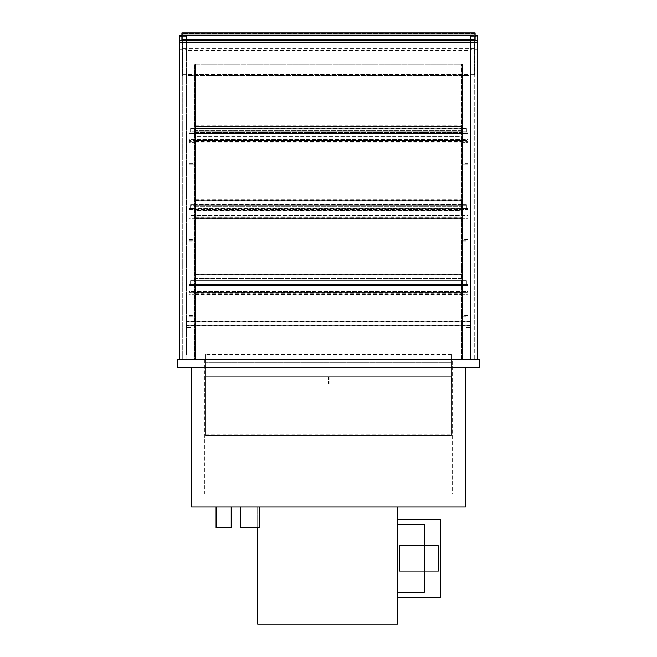 <?xml version="1.0" encoding="UTF-8"?>
<svg xmlns="http://www.w3.org/2000/svg" width="657" height="657" viewBox="0 0 657 657"><rect width="100%" height="100%" fill="white"/><g stroke="black" fill="none" stroke-linecap="round" stroke-linejoin="round"><path stroke-width="0.49" stroke-dasharray="3.29 2.46" d="M462.627 64.214L194.373 64.214L462.627 64.214L462.627 359.675L462.627 64.214L194.373 64.214L194.373 359.675L194.373 64.214L462.627 64.214L462.627 359.675L477.746 359.675L477.746 42.294L179.254 42.294L179.254 359.675L179.254 40.783L477.746 40.783L477.746 359.675L462.249 359.675L462.249 64.214L462.249 359.675L194.751 359.675L194.751 64.214L194.751 359.675L179.254 359.675L194.373 359.675L194.373 64.214L194.373 359.675L462.627 359.675L462.627 64.214M216.096 527.801L231.207 527.801M216.096 507.023L231.207 507.023L216.096 507.023M240.659 527.801L259.548 527.801M240.659 507.023L259.548 507.023L240.659 507.023M479.635 367.23L177.365 367.23L177.365 359.675L479.635 359.675L479.635 367.23M465.46 367.23L191.54 367.23L465.46 367.23L465.46 507.023L191.54 507.023L191.54 367.23M204.762 359.675L452.238 359.675L204.762 359.675L204.762 493.801L452.238 493.801L452.238 359.675L452.238 493.801L204.762 493.801L204.762 359.675M194.373 293.925L194.373 294.681L189.085 294.681L189.085 293.925L194.373 293.925L194.373 284.481L194.373 316.978L194.373 294.681L189.085 294.681L189.085 316.255L194.373 316.255M189.085 293.925L189.085 316.255M467.915 293.925L467.915 284.481L189.085 284.481L194.373 284.481L189.085 284.481L189.085 285.614L189.085 284.481L467.915 284.481L467.915 316.978L467.915 316.255L462.627 316.255L462.627 293.925L467.915 293.925L467.915 294.681L462.627 294.681L467.915 294.681L467.915 316.255M462.627 293.925L462.627 316.255M467.915 284.481L462.627 284.481L467.915 284.481L467.915 292.792L467.915 291.659L189.085 291.659L189.085 292.792L467.915 292.792L189.085 292.792L189.085 285.614L467.915 285.614L467.915 284.481M190.973 281.081L190.973 284.103L193.996 284.481L190.596 284.481L190.596 280.703L193.996 280.703L190.973 281.081L190.973 284.103L193.996 284.481L190.596 284.481L190.596 280.703L466.404 280.703L466.404 284.481L463.004 284.481L466.027 284.103L466.027 281.081L463.004 280.703L466.404 280.703L466.404 284.481L463.004 284.481L466.027 284.103L466.027 281.081L466.027 284.103L190.973 284.103L190.973 281.081L190.973 284.103L466.027 284.103L466.027 281.081L190.973 281.081M181.907 40.783L475.093 40.783L475.093 32.85L181.907 32.85L181.907 40.783L475.093 40.783M474.338 40.217L474.338 33.417L182.662 33.417L182.662 40.217L474.338 40.217L474.338 33.417L182.662 33.417L182.662 40.217L474.338 40.217M397.452 507.023L257.659 507.023L257.659 624.15L397.452 624.15L397.452 507.023L257.659 507.023L257.659 527.801M188.14 50.704L188.14 79.119L188.14 74.487L188.14 75.547L468.86 75.547L468.86 41.917L468.86 79.119L468.86 74.487L468.86 75.547L188.14 75.547L188.14 41.917L468.86 41.917L188.14 41.917L188.14 50.704L468.86 50.704M188.14 79.119L468.86 79.119M188.14 74.487L468.86 74.487L188.14 74.487M205.518 362.319L205.518 435.616L451.482 435.616L205.518 435.616L205.518 362.319L451.482 362.319L451.482 435.616L451.482 362.319L205.518 362.319M205.518 434.86L451.482 434.86L205.518 434.86L205.518 354.378L205.518 434.86M451.482 354.378L205.518 354.378L451.482 354.378L451.482 434.86L451.482 354.378M189.085 291.659L189.085 285.614L467.915 285.614L467.915 291.659L189.085 291.659M179.821 36.25L185.874 36.25L185.874 359.297L185.874 36.25L185.874 50.039L179.821 50.039L179.821 36.25L185.874 36.25L179.821 36.25L179.821 359.297L179.821 36.25L179.821 359.297L179.821 50.039L185.874 50.039L185.874 359.297L179.821 359.297L185.874 359.297L179.821 359.297L185.874 359.297L185.874 36.25L179.821 36.25M179.821 53.266L179.821 354.755L179.821 53.266L179.254 53.266L179.254 40.783L179.254 354.755L179.821 354.755L179.254 354.755L179.254 53.266M185.874 40.783L185.874 354.755L185.874 40.783L186.44 40.783L186.44 354.755L186.44 40.783L185.874 40.783L186.44 40.783M185.874 354.755L186.44 354.755L185.874 354.755M179.254 49.768L186.44 49.768L186.44 35.872L179.254 35.872L179.254 359.675L179.254 40.783L179.821 40.783M185.874 53.266L186.44 53.266M186.44 35.872L186.44 49.768M477.179 40.783L477.746 40.783L477.179 40.783L477.179 354.755L477.179 40.783L477.746 40.783L477.746 359.675L179.254 359.675L186.44 359.675L179.254 359.675L179.254 42.294M471.126 359.297L477.179 359.297L477.179 36.25L477.179 359.297L477.179 36.25L477.179 50.039L471.126 50.039L471.126 359.297L477.179 359.297L471.126 359.297L471.126 36.25L471.126 50.039L477.179 50.039L477.179 359.297L471.126 359.297L471.126 36.25L477.179 36.25L471.126 36.25L471.126 359.297M471.126 36.25L477.179 36.25M471.126 40.783L471.126 354.755L471.126 40.783L470.56 40.783L470.56 354.755L470.56 40.783L471.126 40.783L470.56 40.783M471.126 354.755L470.56 354.755L471.126 354.755M477.746 53.266L477.179 53.266M477.746 354.755L477.179 354.755L477.746 354.755M471.126 53.266L470.56 53.266M477.746 42.294L477.746 359.675L470.56 359.675L477.746 359.675L477.746 35.872L470.56 35.872L470.56 359.675L470.56 35.872L477.746 35.872M477.746 49.768L470.56 49.768M470.182 359.675L470.182 321.807L186.818 321.807L186.818 359.675L186.818 321.413L186.818 325.7L186.818 321.807L470.182 321.807L186.818 321.914L470.182 321.914L470.182 359.675L186.818 359.675M470.182 359.568L186.818 359.568M470.182 327.572L466.404 327.473L470.56 327.457L466.404 327.572L470.182 327.572L470.182 354.008L466.404 354.008L470.182 354.008M470.182 327.473L470.182 353.901M470.56 327.457L470.56 353.885M470.56 327.588L470.56 354.016M186.818 327.572L190.596 327.473L186.44 327.457L190.596 327.572L186.818 327.572L186.818 354.008L190.596 354.008L186.818 354.008M186.818 327.473L186.818 353.901M186.44 327.457L186.44 353.885M186.44 327.588L186.44 354.016M470.182 325.7L470.182 321.413L470.182 325.7L186.818 325.7M470.182 325.683L186.818 325.683M470.182 321.544L186.818 321.544M470.182 321.413L186.818 321.413M470.182 325.568L186.818 325.568L470.182 325.585M474.338 74.668L474.338 35.683L182.662 35.683L182.662 76.113L182.662 33.417L182.662 35.683L474.338 35.683L474.338 74.668L182.662 74.668M474.338 76.113L182.662 76.113M474.338 33.417L182.662 33.417M193.996 210.429L193.996 200.607L193.996 210.429L463.004 210.429L463.004 206.651L193.996 206.651L463.004 206.651L463.004 200.607L463.004 207.029L193.996 207.029L463.004 207.029L463.004 210.051L193.996 210.051L463.004 210.429L193.996 210.429M463.004 200.607L463.004 204.384L193.996 204.384L193.996 200.229L193.996 204.384L463.004 204.384L463.004 199.851L463.004 200.607L193.996 200.607L193.996 199.851L193.996 200.607L463.004 200.607M193.996 284.481L193.996 274.659L193.996 284.481L463.004 284.481L463.004 280.703L193.996 280.703L193.996 294.484L193.996 280.711L463.004 280.703L463.004 274.659L463.004 281.081L193.996 281.081L463.004 281.081L463.004 284.103L193.996 284.103L463.004 284.481L193.996 284.481M463.004 274.659L463.004 278.437L193.996 278.437L193.996 274.281L193.996 278.437L463.004 278.437L463.004 273.903L463.004 274.659L193.996 274.659L193.996 273.903L193.996 274.659L463.004 274.659M193.996 136.377L193.996 126.555L193.996 136.377L463.004 136.377L463.004 132.599L193.996 132.599L463.004 132.599L463.004 126.555L463.004 132.977L193.996 132.977L463.004 132.977L463.004 135.999L193.996 135.999L463.004 136.377L193.996 136.377M463.004 126.555L463.004 130.332L193.996 130.332L193.996 126.177L193.996 130.332L463.004 130.332L463.004 125.799L463.004 126.555L193.996 126.555L193.996 125.799L193.996 126.555L463.004 126.555M463.004 280.826L463.004 294.484L463.004 280.711L463.004 294.295L463.004 280.826L193.996 280.826M463.004 292.71L193.996 292.71M463.004 280.917L193.996 280.892M463.004 292.808L193.996 292.808M463.004 293.096L193.996 293.096L463.004 293.096M463.004 294.196L193.996 294.196M463.004 280.711L193.996 280.711M463.004 280.802L193.996 280.802M463.004 281.081L193.996 281.081L463.004 281.081M463.004 284.103L193.996 284.103L463.004 284.103M463.004 284.309L193.996 284.309L463.004 284.309M463.004 294.287L193.996 294.287L463.004 294.295M463.004 292.923L193.996 292.923M328.689 376.675L328.689 384.23L205.896 384.23L328.689 384.23L328.689 376.675L205.896 376.675L205.896 384.23L205.896 376.675L328.689 376.675M329.067 376.675L329.067 384.23L451.86 384.23L329.067 384.23L329.067 376.675L451.86 376.675L451.86 384.23L451.86 376.675L329.067 376.675M194.373 217.984L194.373 218.74L189.085 218.74L189.085 217.984L194.373 217.984L194.373 208.54L194.373 241.037L194.373 218.74L189.085 218.74L189.085 240.314L194.373 240.314M189.085 217.984L189.085 240.314M467.915 217.984L467.915 208.54L189.085 208.54L194.373 208.54L189.085 208.54L189.085 209.673L189.085 208.54L467.915 208.54L467.915 241.037L467.915 240.314L462.627 240.314L462.627 217.984L467.915 217.984L467.915 218.74L462.627 218.74L467.915 218.74L467.915 240.314M462.627 217.984L462.627 240.314M467.915 208.54L462.627 208.54L467.915 208.54L467.915 209.673L467.915 208.54M190.973 208.162L193.996 208.162L190.596 208.54L190.596 204.762L193.996 204.762L190.973 205.14L190.973 208.162L193.996 208.54L190.596 208.54L190.596 204.762L193.996 204.762L190.973 205.14L190.973 208.162L190.973 205.14L466.027 205.14L466.027 208.162L463.004 208.54L466.404 208.54L466.404 204.762L463.004 204.762L466.027 205.14L466.027 208.162L463.004 208.54L466.404 208.54L466.404 204.762L463.004 204.762L466.027 205.14L466.027 208.162L466.027 205.14L190.973 205.14L190.973 208.162L466.027 208.162L190.973 208.162M189.085 215.718L189.085 216.851L467.915 216.851L467.915 215.718L467.915 216.851L189.085 216.851L189.085 209.673L467.915 209.673L467.915 215.718L189.085 215.718L189.085 209.673L467.915 209.673L467.915 215.718L189.085 215.718M463.004 204.77L463.004 218.354L193.996 218.346L193.996 204.77L193.996 218.543L463.004 218.329L463.004 208.359L193.996 208.359L463.004 208.359L193.996 208.162L463.004 208.162L463.004 205.14L193.996 205.14L463.004 204.77L193.996 204.77M463.004 218.247L193.996 218.247M463.004 216.867L463.004 204.877L463.004 218.543L463.004 217.138L193.996 217.155L463.004 216.867L193.996 216.867M463.004 216.982L193.996 216.982M463.004 216.769L193.996 216.769M463.004 204.976L193.996 204.976M194.373 141.666L194.373 142.421L189.085 142.421L189.085 141.666L194.373 141.666L194.373 132.221L194.373 164.718L194.373 142.421L189.085 142.421L189.085 163.765L194.373 163.765M189.085 141.666L189.085 163.765M467.915 141.666L467.915 132.221L189.085 132.221L194.373 132.221L189.085 132.221L189.085 133.355L189.085 132.221L467.915 132.221L462.627 132.221L462.627 164.718L462.627 141.666L467.915 141.666L467.915 142.421L462.627 142.421L467.915 142.421L467.915 163.765L462.627 163.765M189.085 164.71L194.373 164.71L189.085 164.718M462.627 141.666L462.627 132.221L467.915 132.221L467.915 163.765M467.915 164.71L462.627 164.71L467.915 164.718M190.973 128.821L190.973 131.843L193.996 132.221L190.596 132.221L190.596 128.444L193.996 128.444L190.973 128.821L190.973 131.843L193.996 132.221L190.596 132.221L190.596 128.444L466.027 128.821L466.027 131.843L463.004 132.221L466.404 132.221L466.404 128.444L463.004 128.444L466.027 128.821L466.027 131.843L463.004 132.221L466.404 132.221L466.404 128.444L463.004 128.444L466.027 128.821L466.027 131.843L190.973 131.843L466.027 131.843L466.027 128.821L190.973 128.821L190.973 131.843L190.973 128.821M467.915 133.355L467.915 140.532L467.915 139.399L189.085 139.399L189.085 133.355L467.915 133.355L467.915 139.399L189.085 139.399L189.085 140.532L467.915 140.532L189.085 140.532L189.085 133.355L467.915 133.355M193.996 140.541L193.996 128.444L193.996 142.027L193.996 140.541L463.004 140.541L463.004 128.657L193.996 128.558L193.996 142.216L193.996 128.632L463.004 128.632L193.996 128.542M463.004 128.542L463.004 142.027L463.004 140.82L193.996 140.836M463.004 142.002L193.996 142.002M463.004 141.92L193.996 141.92M463.004 128.444L193.996 128.444M463.004 128.657L463.004 142.216L463.004 128.632L193.996 128.632M463.004 128.821L193.996 128.821L463.004 128.821M463.004 131.843L193.996 131.843L463.004 131.843M463.004 132.049L193.996 132.049L463.004 132.049M463.004 142.027L193.996 142.027L463.004 142.027M463.004 140.655L193.996 140.655L463.004 140.631M463.004 140.442L193.996 140.442M463.004 128.558L193.996 128.558M397.452 592.22L397.452 524.59L424.282 524.59L424.282 592.22L397.452 592.22L397.452 524.59M440.527 597.139L397.452 597.139L397.452 519.679L440.527 519.679L440.527 597.139M397.452 597.139L397.452 519.679M399.53 571.253L399.53 545.565L438.449 545.565L438.449 571.253L399.53 571.253L399.53 545.565L438.449 545.565L438.449 571.253L399.53 571.253M195.318 64.214L461.682 64.214L195.318 64.214L195.318 359.675L195.696 64.214L195.696 359.675L461.304 359.675L461.304 64.214L461.682 359.675L461.682 64.214L461.682 359.675L195.318 359.675L195.318 64.214M474.715 42.672L179.632 42.672L477.368 42.672L474.715 42.672L474.715 359.675L474.715 42.672M182.285 359.675L182.285 42.672L182.285 359.675M179.632 359.675L179.632 42.672L179.632 359.675M477.368 359.675L477.368 42.672L477.368 359.675M189.085 315.467L194.373 315.467M467.915 315.467L462.627 315.467M474.338 35.683L182.662 35.683M474.338 48.634L182.662 48.634M474.338 47.033L182.662 47.033M463.004 293.794L193.996 293.794M463.004 294.27L193.996 294.27M463.004 294.435L193.996 294.435M463.004 293.95L193.996 293.95M189.085 239.518L194.373 239.518M467.915 239.518L462.627 239.518M463.004 218.494L193.996 218.494M463.004 218.009L193.996 218.009M463.004 217.845L193.996 217.845M189.085 163.199L194.373 163.199M467.915 163.199L462.627 163.199M463.004 141.526L193.996 141.526M463.004 142.167L193.996 142.167M463.004 141.69L193.996 141.69M189.085 316.978L194.373 316.978M462.627 316.978L467.915 316.978M463.004 200.229L193.996 200.229M463.004 199.851L193.996 199.851M463.004 274.281L193.996 274.281M463.004 273.903L193.996 273.903M463.004 126.177L193.996 126.177M463.004 125.799L193.996 125.799M463.004 293.186L193.996 293.186M463.004 294.484L193.996 294.484M463.004 292.899L193.996 292.899M463.004 292.997L193.996 292.997M189.085 241.037L194.373 241.037M462.627 241.037L467.915 241.037M463.004 218.354L193.996 218.354M463.004 218.543L193.996 218.543M463.004 216.95L193.996 216.95M463.004 217.056L193.996 217.056M463.004 217.245L193.996 217.245M463.004 140.927L193.996 140.927M463.004 140.82L193.996 140.82M463.004 142.216L193.996 142.216M463.004 140.738L193.996 140.738"/><path stroke-width="0.99" d="M179.254 40.783L179.254 42.294L477.746 42.294L477.746 40.783L179.254 40.783L179.254 35.872L181.907 35.872L179.254 35.872M231.207 507.023L231.207 527.801L216.096 527.801L216.096 507.023M259.548 507.023L259.548 527.801L240.659 527.801L240.659 507.023M177.365 367.23L479.635 367.23L479.635 359.675L177.365 359.675L177.365 367.23M465.46 367.23L465.46 507.023L191.54 507.023L191.54 367.23M475.093 40.783L475.093 32.85L181.907 32.85L181.907 33.983L475.093 33.983M475.093 39.65L181.907 39.65L181.907 40.783M181.907 39.65L181.907 33.983M257.659 527.801L257.659 624.15L397.452 624.15L397.452 507.023M477.746 35.872L475.093 35.872L477.746 35.872L477.746 40.783M397.452 592.22L424.282 592.22L424.282 524.59L397.452 524.59M397.452 519.679L440.527 519.679L440.527 597.139L397.452 597.139M179.254 42.294L179.254 359.675L477.746 359.675L477.746 42.294"/></g></svg>
